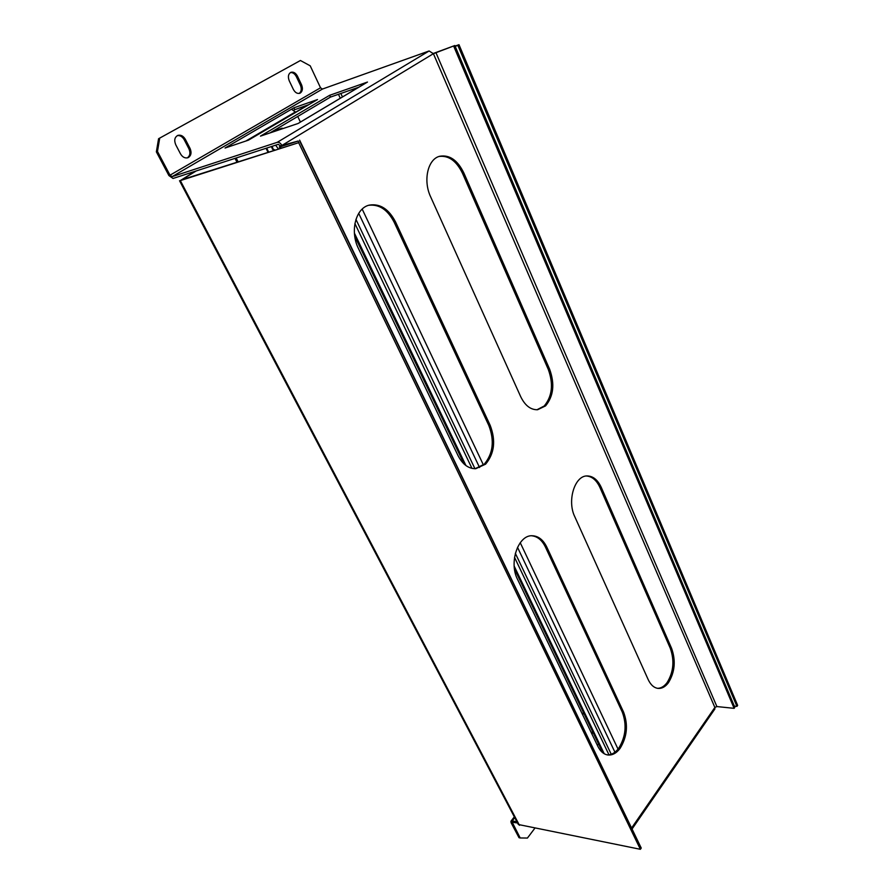 <?xml version="1.0" encoding="UTF-8"?>
<svg xmlns="http://www.w3.org/2000/svg" width="894" height="894" viewBox="0 0 894 894"><rect width="100%" height="100%" fill="white"/><g stroke="black" fill="none" stroke-linecap="round" stroke-linejoin="round"><path stroke-width="1.34" d="M531.606 535.774C537.428 536.333 542.043 540.121 545.463 547.128L622.246 711.993C626.962 724.676 625.789 736.768 618.693 748.256C615.24 752.826 611.384 755.028 607.127 754.849M620.045 748.434C616.379 753.273 612.289 755.452 607.797 754.972C603.696 754.301 600.388 751.418 597.851 746.345L517.503 579.267C508.652 562.415 518.274 534.746 532.276 535.752C538.389 536.02 543.239 539.808 546.826 547.139L623.587 712.138C628.314 724.844 627.13 736.935 620.045 748.434M586.442 475.999C592.096 476.413 596.6 480.246 599.941 487.498L670.276 648.251C674.612 660.599 673.562 672.053 667.092 682.614C664.242 686.391 661.057 688.302 657.515 688.324M668.421 682.725C665.371 686.782 661.951 688.671 658.174 688.414C654.039 687.899 650.698 684.938 648.15 679.507L574.719 516.564C566.93 500.662 574.764 475.541 587.112 475.943C593.046 476.021 597.762 479.866 601.293 487.453L671.595 648.351C675.942 660.7 674.881 672.165 668.421 682.725M368.741 205.285C379.224 204.055 387.717 209.744 394.22 222.349L488.839 425.522C494.606 440.708 493.075 453.616 484.246 464.221L475.049 468.735M485.61 464.154L475.731 468.713C468.467 468.747 462.589 464.411 458.086 455.705L358.505 248.644C349.688 231.356 355.689 207.9 369.412 205.095C380.14 203.419 388.856 209.062 395.584 222.025L490.203 425.41C495.969 440.619 494.438 453.526 485.61 464.154M439.11 156.45C448.687 155.299 456.488 160.942 462.522 173.358L548.313 369.468C553.565 384.141 552.213 396.31 544.234 405.988L536.959 409.765M545.586 405.876L537.629 409.72C530.701 409.944 525.046 405.585 520.688 396.657L430.651 196.859C422.862 180.521 427.813 158.931 439.781 156.249C449.581 154.606 457.605 160.194 463.874 173.011L549.665 369.323C554.917 383.995 553.554 396.176 545.586 405.876M300.295 93.032L299.758 93.278C297.244 93.881 295.109 92.596 293.355 89.411L289.265 80.84C287.7 76.728 288.27 73.878 290.963 72.302C293.534 71.665 295.702 72.973 297.49 76.213L301.535 84.751C302.999 88.495 302.585 91.255 300.295 93.032M177.325 135.62C180.119 135.273 182.421 136.648 184.231 139.743L188.913 148.773C190.601 152.751 190.109 155.757 187.438 157.791L187.226 157.903M188.556 157.411L187.796 157.757C184.902 158.428 182.465 157.12 180.487 153.835L175.749 144.75C173.928 140.291 174.632 137.162 177.872 135.385C180.834 134.648 183.326 135.977 185.349 139.341L190.031 148.382C191.718 152.371 191.227 155.377 188.556 157.411M301.434 121.495L298.127 123.473L260.478 136.123L329.629 95.312L367.479 82.058L300.809 121.863M294.059 109.94L308.933 104.598M293.925 107.805L317.504 99.558L248.431 140.168L225.064 148.024L293.925 107.805L294.752 109.537M282.079 145.811L280.56 145.901L278.235 144.336L173.045 178.465L168.91 175.57L156.361 151.846L158.573 138.726L300.429 60.501L310.218 65.821L320.521 87.791L322.455 89.054L429.12 50.969L433.4 53.685L454.834 45.527L433.311 53.472M280.56 145.901L279.341 146.873L280.414 146.75L298.205 141.029L281.912 145.465C280.548 143.085 279.006 142.034 277.252 142.325L172.095 176.654L170.016 175.202L157.478 151.455L156.361 151.846M714.787 709.098L714.865 707.445L716.887 706.562L734.13 708.339L453.716 46.209M517.559 822.983L512.195 822.223L520.185 837.957L519.023 837.712L511.111 822.748L510.943 821.24L512.228 820.893L516.944 821.821M158.573 138.726L300.429 60.501M159.68 138.324L157.478 151.455M290.416 72.57C292.819 72.358 294.796 73.721 296.35 76.638L300.395 85.165C301.859 88.897 301.457 91.646 299.177 93.434M269.832 132.982L330.467 97.088L358.717 87.243M520.185 837.957L527.426 838.058L534.757 828.336M597.337 745.283L598.477 743.774M640.551 846.64L299.624 140.157M298.205 141.029L298.786 142.224M454.834 45.527L734.834 707.299L734.13 708.339M227.97 147.052L227.691 146.493L229.199 146.638M329.629 95.312L330.467 97.088M291.533 109.202L295.746 112.342M235.021 158.35L236.91 162.071M236.172 157.981L238.061 161.702M300.429 122.087L297.724 116.466M267.943 152.125L266.043 148.292M363.847 84.226L364.484 83.846M583.581 712.764L582.106 713.602M582.597 714.608L583.76 713.121M271.586 146.493L272.413 149.153L274.112 150.136M282.996 128.557L282.068 128.166L276.302 130.144M272.178 146.303L273.005 148.963L274.704 149.957M278.28 148.806L275.631 145.174M268.558 151.924L266.669 148.091M519.459 825.296L180.32 180.599L298.652 142.682L640.383 849.3L518.364 824.514L179.538 180.733M298.652 142.682L181.717 179.783L196.222 170.944M180.32 180.599L195.082 171.313M734.332 706.126L736.935 706.394L737.639 705.366L458.991 44.7L455.068 46.086M295.668 112.175L308.017 104.911M736.935 706.394L457.873 45.382L458.991 44.7M455.18 46.343L457.873 45.382M268.479 151.946L267.34 150.896M640.383 849.3L641.233 848.048L300.071 141.811M604.21 753.72L514.184 566.114M465.942 465.562L354.404 233.122M602.802 752.782L514.463 568.808M464.198 464.154L354.728 236.172M170.016 175.202L320.521 87.791M512.228 820.893L514.743 817.63M512.284 822.983L512.977 822.078M631.734 827.81L714.865 707.445L433.4 53.685L281.912 145.465M277.252 142.325L429.12 50.969M172.095 176.654L322.455 89.054M185.349 139.341L184.231 139.743M190.031 148.382L188.913 148.773M297.49 76.213L296.35 76.638M301.535 84.751L300.395 85.165M280.414 146.75L280.995 147.935M716.887 706.562L435.881 52.534M463.874 173.011L462.522 173.358M549.665 369.323L548.313 369.468M395.584 222.025L394.22 222.349M490.203 425.41L488.839 425.522M671.595 648.351L670.276 648.251M601.293 487.453L599.941 487.498M623.587 712.138L622.246 711.993M546.826 547.139L545.463 547.128M245.861 141.04L295.512 111.862M592.577 731.482L591.426 732.991M279.33 129.786L282.068 128.166M276.458 130.043L273.72 131.675M272.782 149.376L273.374 149.186M272.413 149.153L273.005 148.963M271.43 147.141L272.011 146.951M271.452 146.672L272.033 146.482M342.458 96.954L340.849 93.468M340.29 98.251L338.457 94.306M608.959 754.804L514.531 557.353M471.987 468.389L354.896 223.545M618.033 749.105L520.241 542.703M483.419 464.981L362.193 209.107M614.927 752.189L517.503 547.307M479.553 467.495L358.706 213.364M611.239 754.257L515.346 553.341M474.96 468.735L355.946 219.376M511.033 821.117L514.329 816.848M632.203 828.794L714.909 708.92M279.375 146.929L280.012 148.248M301.133 121.629L364.104 84.025M591.917 733.996L592.901 732.7M273.676 131.686L276.369 130.088"/></g></svg>
